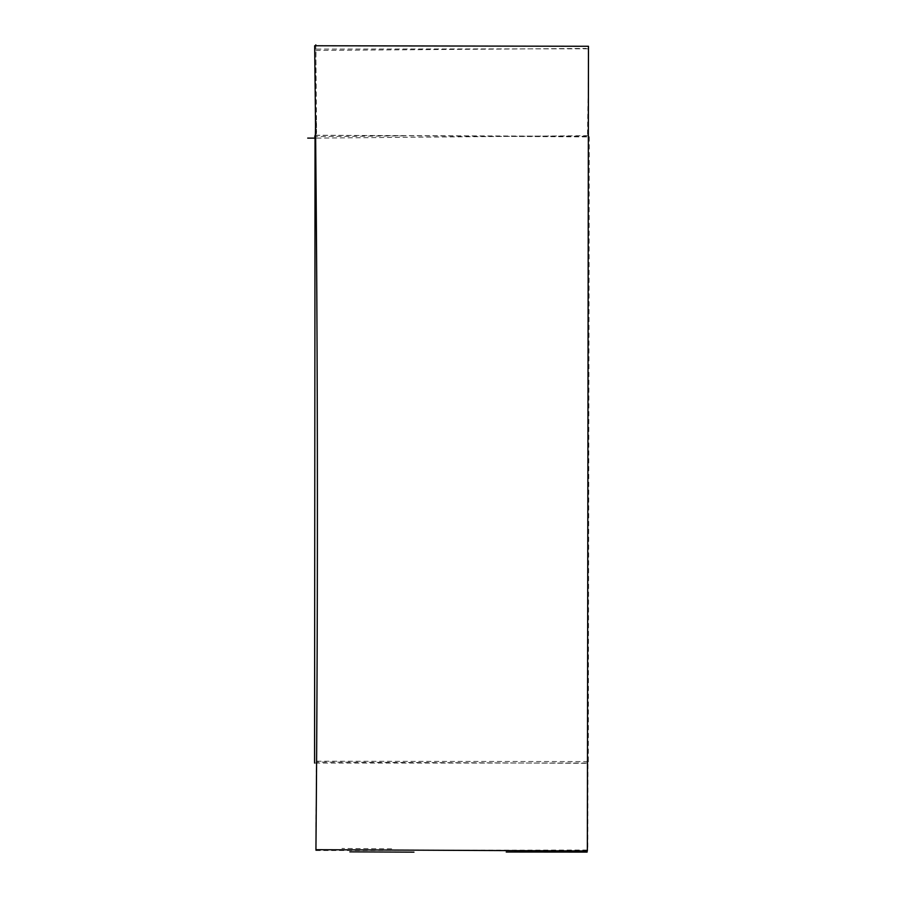 <?xml version="1.0" encoding="UTF-8"?>
<svg xmlns="http://www.w3.org/2000/svg" width="897" height="897" viewBox="0 0 897 897"><rect width="100%" height="100%" fill="white"/><g stroke="black" fill="none" stroke-linecap="round" stroke-linejoin="round"><path stroke-width="0.67" stroke-dasharray="4.49 3.36" d="M315.049 135.335L589.284 136.288L588.32 763.022L314.567 763.067M315.396 135.223L587.501 136.905L588.69 48.819L316.002 49.077L315.52 125.12M315.722 850.547L316.394 762.069L587.939 763.313L587.815 850.042L315.722 850.547M404.076 135.862L314.712 136.624M587.972 135.682L315.643 138.116M315.8 44.85L316.574 131.825M316.495 133.642L316.249 116.285M391.664 848.809L341.948 848.45M315.901 50.445L586.133 48.449M588.017 761.575L316.473 761.217"/><path stroke-width="1.35" d="M314.567 763.067L315.049 135.335M315.935 849.694C318.244 581.693 317.83 313.715 314.668 45.758L588.466 46.274L587.356 850.973L315.935 849.694M315.396 135.223L315.52 125.12M315.632 136.624L314.712 136.624M315.643 138.116L307.716 138.104M315.8 44.85L315.811 45.758M587.12 852.105L506.233 852.027M349.852 851.858L413.966 852.15M588.017 761.575L587.266 761.587"/></g></svg>
